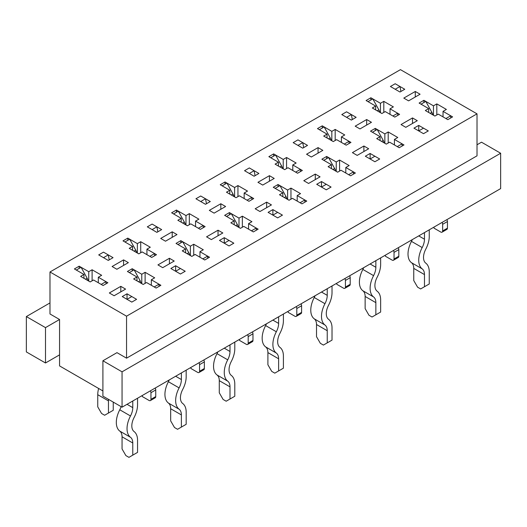 <?xml version="1.0" encoding="UTF-8"?>
<svg xmlns="http://www.w3.org/2000/svg" width="527" height="527" viewBox="0 0 527 527"><rect width="100%" height="100%" fill="white"/><g stroke="black" fill="none" stroke-linecap="round" stroke-linejoin="round"><path stroke-width="0.79" d="M399.973 86.494L395.184 89.261L390.402 86.494L399.973 92.021L404.756 89.261L395.184 83.734L390.402 86.494L395.184 83.734L399.973 86.494L400.935 91.461M421.027 104.175L425.809 101.415L431.85 112.363A6.765 3.906 60 0 1 432.871 114.879M450.756 117.956L450.69 115.782L445.908 118.542M433.873 227.157A2.707 1.561 -120 0 1 434.044 228.165L440.743 232.032A2.707 1.561 -120 0 0 442.094 232.17A2.707 1.561 -120 0 0 442.654 230.931L442.654 224.298A2.707 1.561 -120 0 0 442.094 222.414M424.472 232.585L424.472 239.218A13.083 7.556 -60 0 1 422.193 247.558A19.848 11.462 120 0 0 422.193 268.869A13.083 7.556 -60 0 1 424.472 274.58L424.472 286.734L429.255 283.974L429.255 271.813A19.848 11.462 -60 0 0 425.796 263.157A13.083 7.556 120 0 1 425.796 249.106A19.848 11.462 -60 0 0 429.255 236.452L429.255 229.825M423.517 133.68L418.728 130.92L423.517 128.153L428.299 130.92L418.728 125.393L413.945 128.153L423.517 133.68L428.299 130.92L423.517 133.68M442.094 232.17L446.876 229.403A2.707 1.561 -120 0 0 447.443 228.165L447.443 221.538A2.707 1.561 -120 0 0 446.876 219.647M368.004 101.632L372.793 98.872L378.834 109.82A6.765 3.906 -120 0 1 379.848 112.343M392.892 115.999L397.674 113.239L397.733 115.413M412.298 239.614A13.083 7.556 -60 0 1 411.468 241.373A19.848 11.462 120 0 0 411.468 262.683A13.083 7.556 -60 0 1 413.754 268.388L413.754 280.548L417.582 287.175L420.645 288.948L424.472 286.734M351.357 114.563L346.568 117.323L341.786 114.563L351.357 120.09L356.14 117.323L346.568 111.803L341.786 114.563L346.568 111.803L351.357 114.563L352.319 119.53M372.411 132.244L377.194 129.484L383.234 140.432A6.765 3.906 60 0 1 384.255 142.949M402.141 146.025L402.075 143.851L397.292 146.611M385.257 255.226A2.707 1.561 -120 0 1 385.421 256.234L392.121 260.101A2.707 1.561 -120 0 0 393.478 260.239A2.707 1.561 -120 0 0 394.038 258.994L394.038 252.367A2.707 1.561 -120 0 0 393.478 250.483M375.856 260.654L375.856 267.288A13.083 7.556 -60 0 1 373.571 275.628A19.848 11.462 120 0 0 373.571 296.938A13.083 7.556 -60 0 1 375.856 302.65L375.856 314.803L380.639 312.043L380.639 299.883A19.848 11.462 -60 0 0 377.18 291.227A13.083 7.556 120 0 1 377.18 277.176A19.848 11.462 -60 0 0 380.639 264.521L380.639 257.894M374.895 161.749L370.112 158.989L374.895 156.223L379.684 158.989L370.112 153.462L365.33 156.223L374.895 161.749L379.684 158.989L374.895 161.749M393.478 260.239L398.26 257.472A2.707 1.561 -120 0 0 398.82 256.234L398.82 249.607A2.707 1.561 -120 0 0 398.26 247.716M319.388 129.701L324.177 126.941L330.218 137.89A6.765 3.906 -120 0 1 331.233 140.413M344.276 144.069L349.058 141.308L349.118 143.482M363.683 267.683A13.083 7.556 -60 0 1 362.853 269.435A19.848 11.462 120 0 0 362.853 290.752A13.083 7.556 -60 0 1 365.139 296.457L365.139 308.618L368.966 315.245L372.029 317.017L375.856 314.803M302.735 142.633L297.953 145.393L293.17 142.633L302.735 148.159L307.524 145.393L297.953 139.872L293.17 142.633L297.953 139.872L302.735 142.633L303.704 147.6M323.795 160.313L328.578 157.553L334.619 168.502A6.765 3.906 60 0 1 335.64 171.018M353.525 174.094L353.459 171.914L348.676 174.681M336.641 283.295A2.707 1.561 -120 0 1 336.806 284.303L343.505 288.17A2.707 1.561 -120 0 0 344.862 288.302A2.707 1.561 -120 0 0 345.422 287.063L345.422 280.436A2.707 1.561 -120 0 0 344.862 278.546M327.241 288.724L327.241 295.351A13.083 7.556 -60 0 1 324.955 303.697A19.848 11.462 120 0 0 324.955 325.007A13.083 7.556 -60 0 1 327.241 330.719L327.241 342.873L332.023 340.113L332.023 327.952A19.848 11.462 -60 0 0 328.565 319.296A13.083 7.556 120 0 1 328.565 305.245A19.848 11.462 -60 0 0 332.023 292.59L332.023 285.963M326.279 189.819L321.496 187.059L326.279 184.292L331.068 187.059L321.496 181.532L316.707 184.292L326.279 189.819L331.068 187.059L326.279 189.819M344.862 288.302L349.645 285.542A2.707 1.561 -120 0 0 350.205 284.303L350.205 277.67A2.707 1.561 -120 0 0 349.645 275.786M270.773 157.771L275.562 155.01L281.602 165.959A6.765 3.906 -120 0 1 282.617 168.475M295.654 172.138L300.443 169.378L300.502 171.552M315.067 295.752A13.083 7.556 -60 0 1 314.237 297.505A19.848 11.462 120 0 0 314.237 318.822A13.083 7.556 -60 0 1 316.516 324.527L316.516 336.687L320.35 343.314L323.407 345.08L327.241 342.873M254.119 170.702L249.337 173.462L244.548 170.702L254.119 176.229L258.909 173.462L249.337 167.942L244.548 170.702L249.337 167.942L254.119 170.702L255.088 175.669M275.173 188.383L279.962 185.623L286.003 196.564A6.765 3.906 60 0 1 287.017 199.087M304.902 202.157L304.843 199.983L300.061 202.75M288.019 311.365A2.707 1.561 -120 0 1 288.19 312.373L294.889 316.24A2.707 1.561 -120 0 0 296.246 316.371A2.707 1.561 -120 0 0 296.806 315.133L296.806 308.506A2.707 1.561 -120 0 0 296.246 306.615M278.618 316.793L278.618 323.42A13.083 7.556 -60 0 1 276.339 331.766A19.848 11.462 120 0 0 276.339 353.077A13.083 7.556 -60 0 1 278.618 358.788L278.618 370.942L283.407 368.175L283.407 356.021A19.848 11.462 -60 0 0 279.942 347.365A13.083 7.556 120 0 1 279.942 333.314A19.848 11.462 -60 0 0 283.407 320.66L283.407 314.026M277.663 217.888L272.881 215.128L277.663 212.361L282.452 215.128L272.881 209.601L268.091 212.361L277.663 217.888L282.452 215.128L277.663 217.888M296.246 316.371L301.029 313.611A2.707 1.561 -120 0 0 301.589 312.373L301.589 305.739A2.707 1.561 -120 0 0 301.029 303.855M222.157 185.84L226.939 183.08L232.987 194.028A6.765 3.906 -120 0 1 234.001 196.545M247.038 200.207L251.827 197.441L251.886 199.621M266.451 323.822A13.083 7.556 -60 0 1 265.621 325.574A19.848 11.462 120 0 0 265.621 346.891A13.083 7.556 -60 0 1 267.9 352.596L267.9 364.75L271.728 371.383L274.791 373.149L278.618 370.942M205.504 198.771L200.721 201.531L195.932 198.771L205.504 204.298L210.293 201.531L200.721 196.004L195.932 198.771L200.721 196.004L205.504 198.771L206.472 203.738M226.557 216.452L231.346 213.685L237.387 224.634A6.765 3.906 60 0 1 238.402 227.157M256.287 230.227L256.227 228.053L251.438 230.819M239.403 339.434A2.707 1.561 -120 0 1 239.574 340.442L246.274 344.309A2.707 1.561 -120 0 0 247.624 344.441A2.707 1.561 -120 0 0 248.191 343.202L248.191 336.575A2.707 1.561 -120 0 0 247.624 334.685M230.003 344.862L230.003 351.489A13.083 7.556 -60 0 1 227.723 359.829A19.848 11.462 120 0 0 227.723 381.146A13.083 7.556 -60 0 1 230.003 386.851L230.003 399.011L234.792 396.245L234.792 384.091A19.848 11.462 -60 0 0 231.327 375.435A13.083 7.556 120 0 1 231.327 361.384A19.848 11.462 -60 0 0 234.792 348.729L234.792 342.095M229.047 245.957L224.265 243.191L229.047 240.431L233.83 243.191L224.265 237.67L219.476 240.431L229.047 245.957L233.83 243.191L229.047 245.957M247.624 344.441L252.413 341.68A2.707 1.561 -120 0 0 252.973 340.442L252.973 333.808A2.707 1.561 -120 0 0 252.413 331.924M173.541 213.909L178.324 211.149L184.364 222.098A6.765 3.906 -120 0 1 185.385 224.614M198.422 228.277L203.205 225.51L203.27 227.684M217.835 351.884A13.083 7.556 -60 0 1 217.005 353.643A19.848 11.462 120 0 0 217.005 374.961A13.083 7.556 -60 0 1 219.285 380.665L219.285 392.819L223.112 399.453L226.175 401.218L230.003 399.011M156.888 226.841L152.105 229.601L147.316 226.841L156.888 232.361L161.67 229.601L152.105 224.074L147.316 226.841L152.105 224.074L156.888 226.841L157.85 231.808M177.942 244.521L182.724 241.755L188.771 252.703A6.765 3.906 60 0 1 189.786 255.226M207.671 258.296L207.612 256.122L202.823 258.882M190.787 367.503A2.707 1.561 -120 0 1 190.958 368.511L197.658 372.378A2.707 1.561 -120 0 0 199.008 372.51A2.707 1.561 -120 0 0 199.568 371.272L199.568 364.638A2.707 1.561 -120 0 0 199.008 362.754M181.387 372.932L181.387 379.559A13.083 7.556 -60 0 1 179.108 387.898A19.848 11.462 120 0 0 179.108 409.216A13.083 7.556 -60 0 1 181.387 414.92L181.387 427.081L186.176 424.314L186.176 412.16A19.848 11.462 -60 0 0 182.711 403.498A13.083 7.556 120 0 1 182.711 389.453A19.848 11.462 -60 0 0 186.176 376.798L186.176 370.165M180.432 274.027L175.643 271.26L180.432 268.5L185.214 271.26L175.643 265.74L170.86 268.5L180.432 274.027L185.214 271.26L180.432 274.027M199.008 372.51L203.797 369.75A2.707 1.561 -120 0 0 204.357 368.511L204.357 361.878A2.707 1.561 -120 0 0 203.797 359.994M124.925 241.979L129.708 239.212L135.749 250.16A6.765 3.906 -120 0 1 136.77 252.683M149.806 256.346L154.589 253.579L154.655 255.753M169.22 379.954A13.083 7.556 -60 0 1 168.39 381.713A19.848 11.462 120 0 0 168.39 403.03A13.083 7.556 -60 0 1 170.669 408.735L170.669 420.889L174.496 427.522L177.559 429.288L181.387 427.081M108.272 254.91L103.483 257.67L98.701 254.91L108.272 260.43L113.055 257.67L103.483 252.143L98.701 254.91L103.483 252.143L108.272 254.91L109.234 259.877M129.326 272.591L134.108 269.824L140.156 280.772A6.765 3.906 60 0 1 141.17 283.295M159.055 286.365L158.996 284.191L154.207 286.952M98.641 388.478A19.848 11.462 120 0 0 97.745 394.697L97.745 406.857L101.573 413.484L104.636 415.256L113.246 410.283L113.246 402.101M108.522 399.374A19.848 11.462 120 0 0 108.463 400.889L108.463 413.043M142.171 395.573A2.707 1.561 -120 0 1 142.343 396.574L149.042 400.448A2.707 1.561 -120 0 0 150.393 400.579A2.707 1.561 -120 0 0 150.953 399.341L150.953 392.707A2.707 1.561 -120 0 0 150.393 390.823M132.771 400.994L132.771 407.628A13.083 7.556 -60 0 1 130.492 415.968A19.848 11.462 120 0 0 130.492 437.285A13.083 7.556 -60 0 1 132.771 442.99L132.771 455.144L137.554 452.383L137.554 440.229A19.848 11.462 -60 0 0 134.095 431.567A13.083 7.556 120 0 1 134.095 417.522A19.848 11.462 -60 0 0 137.554 404.868L137.554 398.234M131.816 302.096L127.027 299.329L131.816 296.569L136.598 299.329L127.027 293.802L122.244 296.569L131.816 302.096L136.598 299.329L131.816 302.096M150.393 400.579L155.182 397.819A2.707 1.561 -120 0 0 155.742 396.574L155.742 389.947A2.707 1.561 -120 0 0 155.182 388.063M76.31 270.048L81.092 267.281L87.133 278.23A6.765 3.906 -120 0 1 88.154 280.753M101.191 284.415L105.973 281.649L106.039 283.822M121.118 406.646A13.083 7.556 -60 0 1 119.774 409.782A19.848 11.462 120 0 0 119.774 431.093A13.083 7.556 -60 0 1 122.053 436.804L122.053 448.958L125.881 455.591L128.944 457.357L132.771 455.144M157.942 264.91L169.424 258.276L174.213 261.043L162.724 267.67L157.942 264.91M151.717 257.446L156.506 254.686L146.934 249.159L150.287 247.229L140.716 241.702L137.363 243.632L127.797 238.112L123.008 240.872L132.58 246.399L129.227 248.329L138.799 253.856L142.152 251.926L151.717 257.446M255.173 208.771L266.655 202.137L271.445 204.904L259.956 211.531L255.173 208.771M248.955 201.314L253.737 198.547L244.166 193.02L247.519 191.09L237.947 185.563L234.601 187.5L225.029 181.973L220.24 184.733L229.812 190.26L226.465 192.197L236.037 197.717L239.383 195.787L248.955 201.314M352.405 152.632L363.893 146.005L368.676 148.766L357.194 155.399L352.405 152.632M346.186 145.175L350.969 142.409L341.404 136.888L344.75 134.952L335.179 129.425L331.832 131.361L322.26 125.834L317.478 128.601L327.043 134.121L323.697 136.058L333.268 141.585L336.615 139.648L346.186 145.175M112.099 266.51L123.581 259.877L128.371 262.644L116.882 269.271L112.099 266.51M160.715 238.441L172.197 231.814L176.986 234.574L165.498 241.201L160.715 238.441M209.331 210.372L220.82 203.745L225.602 206.505L214.12 213.139L209.331 210.372M257.947 182.302L269.435 175.675L274.218 178.436L262.736 185.069L257.947 182.302M306.569 154.233L318.051 147.606L322.834 150.366L311.352 157L306.569 154.233M355.185 126.17L366.667 119.537L371.449 122.297L359.967 128.931L355.185 126.17M403.801 98.101L415.283 91.467L420.072 94.228L408.583 100.861L403.801 98.101M477.014 113.845L400.448 69.643L49.986 271.978L126.552 316.18L477.014 113.845L477.014 155.84L126.552 358.176L116.981 352.649L102.91 360.771L122.053 371.825L500.65 153.245L500.65 188.607L122.053 407.187L102.91 396.133L102.91 360.771M447.825 119.649L452.607 116.882L443.036 111.362L446.389 109.425L436.817 103.898L433.464 105.835L423.899 100.308L419.11 103.075L428.682 108.595L425.335 110.532L434.9 116.059L438.253 114.122L447.825 119.649M394.802 117.106L399.591 114.346L390.02 108.819L393.366 106.882L383.801 101.355L380.448 103.292L370.876 97.765L366.094 100.532L375.665 106.052L372.312 107.989L381.884 113.516L385.23 111.579L394.802 117.106M399.202 147.718L403.992 144.951L394.42 139.431L397.773 137.494L388.201 131.967L384.848 133.904L375.283 128.377L370.494 131.137L380.066 136.664L376.713 138.601L386.284 144.121L389.637 142.191L399.202 147.718M350.587 175.787L355.376 173.021L345.804 167.494L349.151 165.564L339.586 160.037L336.233 161.973L326.661 156.447L321.878 159.207L331.45 164.734L328.097 166.67L337.669 172.191L341.022 170.261L350.587 175.787M301.971 203.85L306.76 201.09L297.188 195.563L300.535 193.633L290.963 188.106L287.617 190.043L278.045 184.516L273.263 187.276L282.834 192.803L279.481 194.733L289.053 200.26L292.399 198.33L301.971 203.85M253.355 231.92L258.138 229.159L248.573 223.632L251.919 221.702L242.348 216.175L239.001 218.106L229.429 212.585L224.647 215.345L234.212 220.872L230.866 222.802L240.437 228.329L243.784 226.399L253.355 231.92M204.739 259.989L209.522 257.229L199.957 251.702L203.303 249.772L193.732 244.245L190.385 246.175L180.814 240.655L176.031 243.415L185.596 248.942L182.25 250.872L191.821 256.399L195.168 254.462L204.739 259.989M156.124 288.058L160.906 285.298L151.335 279.771L154.688 277.834L145.116 272.314L141.77 274.244L132.198 268.717L127.409 271.484L136.98 277.011L133.634 278.941L143.199 284.468L146.552 282.531L156.124 288.058M401.027 124.563L412.509 117.936L417.292 120.696L405.81 127.33L401.027 124.563M297.571 173.245L302.353 170.478L292.788 164.958L296.134 163.021L286.563 157.494L283.216 159.431L273.645 153.904L268.862 156.664L278.427 162.191L275.081 164.128L284.652 169.654L287.999 167.718L297.571 173.245M303.789 180.702L315.278 174.075L320.06 176.835L308.578 183.462L303.789 180.702M200.339 229.383L205.122 226.617L195.55 221.09L198.903 219.16L189.331 213.633L185.978 215.569L176.413 210.042L171.624 212.803L181.196 218.33L177.849 220.266L187.414 225.787L190.767 223.856L200.339 229.383M206.558 236.84L218.04 230.207L222.829 232.974L211.34 239.601L206.558 236.84M103.101 285.515L107.89 282.755L98.318 277.228L101.665 275.298L92.1 269.771L88.747 271.701L79.175 266.181L74.393 268.941L83.964 274.468L80.611 276.398L90.183 281.925L93.536 279.995L103.101 285.515M109.326 292.979L120.808 286.345L125.591 289.106L114.109 295.739L109.326 292.979M120.808 291.872L120.808 286.345M98.318 282.755L98.318 277.228M127.027 299.329L127.027 293.802M92.1 280.819L92.1 269.771M88.747 281.095L88.747 271.701M79.175 268.388L79.175 266.181M49.986 302.92L26.35 316.569L26.35 351.931L45.493 362.984L59.558 354.862L59.558 319.5L49.986 313.973L49.986 271.978M234.212 224.739L234.212 220.872M185.978 224.957L185.978 215.569M176.413 212.249L176.413 210.042M189.331 224.686L189.331 213.633M181.196 222.196L181.196 218.33M185.596 252.808L185.596 248.942M180.814 242.861L180.814 240.655M136.98 280.878L136.98 277.011M477.014 144.787L481.507 142.191L500.65 153.245M126.552 316.18L126.552 358.176M102.91 390.942L59.558 365.909L59.558 354.862M83.964 278.335L83.964 274.468M122.053 371.825L122.053 407.187M394.42 144.951L394.42 139.431M345.804 173.021L345.804 167.494M297.188 201.09L297.188 195.563M248.573 229.159L248.573 223.632M199.957 257.229L199.957 251.702M151.335 285.298L151.335 279.771M418.728 130.92L418.728 125.393M327.043 137.988L327.043 134.121M370.112 158.989L370.112 153.462M278.427 166.058L278.427 162.191M321.496 187.059L321.496 181.532M229.812 194.127L229.812 190.26M272.881 215.128L272.881 209.601M224.265 243.191L224.265 237.67M132.58 250.266L132.58 246.399M175.643 271.26L175.643 265.74M169.424 263.803L169.424 258.276M137.363 253.026L137.363 243.632M127.797 240.319L127.797 238.112M140.716 252.749L140.716 241.702M146.934 254.686L146.934 249.159M218.04 235.734L218.04 230.207M195.55 226.617L195.55 221.09M266.655 207.664L266.655 202.137M234.601 196.894L234.601 187.5M225.029 184.18L225.029 181.973M237.947 196.617L237.947 185.563M244.166 198.547L244.166 193.02M315.278 179.595L315.278 174.075M283.216 168.824L283.216 159.431M273.645 156.117L273.645 153.904M286.563 168.548L286.563 157.494M292.788 170.478L292.788 164.958M363.893 151.526L363.893 146.005M331.832 140.755L331.832 131.361M322.26 128.048L322.26 125.834M335.179 140.478L335.179 129.425M341.404 142.409L341.404 136.888M412.509 123.463L412.509 117.936M123.581 265.404L123.581 259.877M132.198 270.931L132.198 268.717M141.77 283.638L141.77 274.244M145.116 283.361L145.116 272.314M172.197 237.334L172.197 231.814M190.385 255.569L190.385 246.175M193.732 255.292L193.732 244.245M220.82 209.265L220.82 203.745M229.429 214.792L229.429 212.585M239.001 227.499L239.001 218.106M242.348 227.223L242.348 216.175M269.435 181.202L269.435 175.675M282.834 196.67L282.834 192.803M278.045 186.723L278.045 184.516M287.617 199.43L287.617 190.043M290.963 199.153L290.963 188.106M318.051 153.133L318.051 147.606M331.45 168.6L331.45 164.734M326.661 158.653L326.661 156.447M336.233 171.367L336.233 161.973M339.586 171.091L339.586 160.037M366.667 125.064L366.667 119.537M380.066 140.531L380.066 136.664M375.283 130.591L375.283 128.377M384.848 143.298L384.848 133.904M388.201 143.021L388.201 131.967M415.283 96.994L415.283 91.467M370.876 99.978L370.876 97.765M380.448 112.686L380.448 103.292M375.665 109.926L375.665 106.052M383.801 112.409L383.801 101.355M390.02 114.346L390.02 108.819M428.682 112.462L428.682 108.595M423.899 102.521L423.899 100.308M433.464 115.229L433.464 105.835M436.817 114.952L436.817 103.898M443.036 116.882L443.036 111.362M59.558 319.5L45.493 327.623L45.493 362.984M26.35 316.569L45.493 327.623M431.85 112.363L430.177 113.331M424.472 239.218L418.728 235.898M442.654 230.931L447.443 228.165M442.654 224.298L447.443 221.538M377.161 110.789L378.834 109.82M422.193 247.558L411.468 241.373M422.193 268.869L411.468 262.683M424.472 274.58L413.754 268.388M383.234 140.432L381.561 141.394M375.856 267.288L370.112 263.968M394.038 258.994L398.82 256.234M394.038 252.367L398.82 249.607M328.545 138.858L330.218 137.89M373.571 275.628L362.853 269.435M373.571 296.938L362.853 290.752M375.856 302.65L365.139 296.457M334.619 168.502L332.945 169.463M327.241 295.351L321.496 292.037M345.422 287.063L350.205 284.303M345.422 280.436L350.205 277.67M279.929 166.927L281.602 165.959M324.955 303.697L314.237 297.505M324.955 325.007L314.237 318.822M327.241 330.719L316.516 324.527M286.003 196.564L284.33 197.533M278.618 323.42L272.881 320.106M296.806 315.133L301.589 312.373M296.806 308.506L301.589 305.739M231.307 194.99L232.987 194.028M276.339 331.766L265.621 325.574M276.339 353.077L265.621 346.891M278.618 358.788L267.9 352.596M237.387 224.634L235.714 225.602M230.003 351.489L224.265 348.176M248.191 343.202L252.973 340.442M248.191 336.575L252.973 333.808M182.691 223.059L184.364 222.098M227.723 359.829L217.005 353.643M227.723 381.146L217.005 374.961M230.003 386.851L219.285 380.665M188.771 252.703L187.098 253.671M181.387 379.559L175.643 376.245M199.568 371.272L204.357 368.511M199.568 364.638L204.357 361.878M134.075 251.129L135.749 250.16M179.108 387.898L168.39 381.713M179.108 409.216L168.39 403.03M181.387 414.92L170.669 408.735M108.463 400.889L97.745 394.697M140.156 280.772L138.476 281.741M132.771 407.628L127.027 404.314M150.953 399.341L155.742 396.574M150.953 392.707L155.742 389.947M85.46 279.198L87.133 278.23M130.492 415.968L119.774 409.782M130.492 437.285L119.774 431.093M132.771 442.99L122.053 436.804"/></g></svg>
